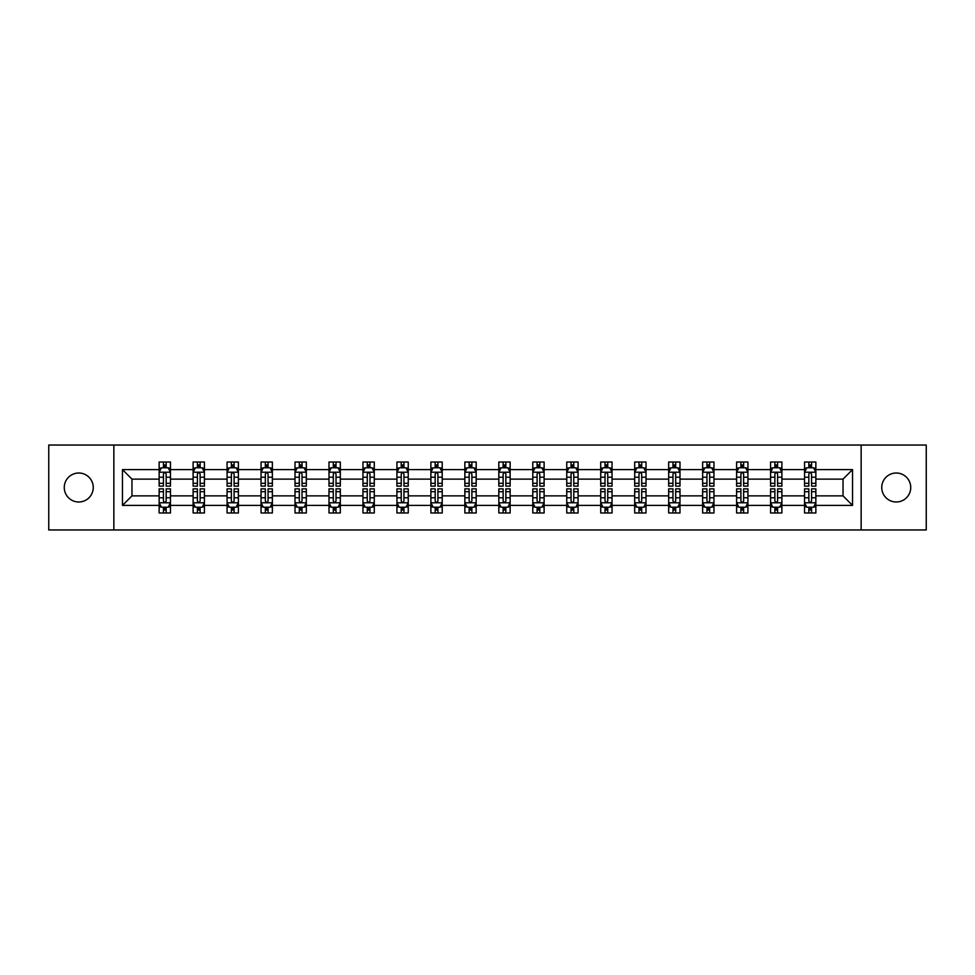 <?xml version="1.0" encoding="UTF-8"?>
<svg xmlns="http://www.w3.org/2000/svg" width="975" height="975" viewBox="0 0 975 975"><rect width="100%" height="100%" fill="white"/><g stroke="black" fill="none" stroke-linecap="round" stroke-linejoin="round"><path stroke-width="1.46" d="M896.244 473.009A14.491 14.491 0 0 0 881.753 487.5A14.491 14.491 0 0 0 896.244 501.991A14.491 14.491 0 0 0 910.735 487.5A14.491 14.491 0 0 0 896.244 473.009M78.756 473.009A14.491 14.491 0 0 0 64.265 487.5A14.491 14.491 0 0 0 78.756 501.991A14.491 14.491 0 0 0 93.247 487.5A14.491 14.491 0 0 0 78.756 473.009M861.144 529.961L926.25 529.961L926.25 445.039L861.144 445.039L861.144 529.961L113.856 529.961L113.856 445.039L48.75 445.039L48.75 529.961L113.856 529.961M815.856 505.391L815.856 495.873L843.034 495.873L852.54 505.391L815.856 505.391L815.856 512.972L811.553 512.972L811.553 507.207M861.144 445.039L113.856 445.039M804.533 505.391L781.889 505.391L781.889 495.873L804.533 495.873L804.533 512.972L815.856 512.972L815.856 506.927L813.723 506.927M781.889 505.391L781.889 512.972L777.587 512.972L777.587 507.207M770.567 505.391L747.922 505.391L747.922 495.873L770.567 495.873L770.567 512.972L781.889 512.972L781.889 506.927L779.756 506.927M747.922 505.391L747.922 512.972L743.62 512.972L743.62 507.207M736.6 505.391L713.956 505.391L713.956 495.873L736.6 495.873L736.6 512.972L747.922 512.972L747.922 506.927L745.79 506.927M713.956 505.391L713.956 512.972L709.654 512.972L709.654 507.207M702.634 505.391L679.989 505.391L679.989 495.873L702.634 495.873L702.634 512.972L713.956 512.972L713.956 506.927L711.823 506.927M679.989 505.391L679.989 512.972L675.687 512.972L675.687 507.207M668.667 505.391L646.011 505.391L646.011 495.873L668.667 495.873L668.667 512.972L679.989 512.972L679.989 506.927L677.857 506.927M646.011 505.391L646.011 512.972L641.708 512.972L641.708 507.207M634.688 505.391L612.044 505.391L612.044 495.873L634.688 495.873L634.688 512.972L646.011 512.972L646.011 506.927L643.89 506.927M612.044 505.391L612.044 512.972L607.742 512.972L607.742 507.207M600.722 505.391L578.077 505.391L578.077 495.873L600.722 495.873L600.722 512.972L612.044 512.972L612.044 506.927L609.923 506.927M578.077 505.391L578.077 512.972L573.775 512.972L573.775 507.207M566.755 505.391L544.111 505.391L544.111 495.873L566.755 495.873L566.755 512.972L578.077 512.972L578.077 506.927L575.957 506.927M544.111 505.391L544.111 512.972L539.809 512.972L539.809 507.207M532.789 505.391L510.144 505.391L510.144 495.873L532.789 495.873L532.789 512.972L544.111 512.972L544.111 506.927L541.99 506.927M510.144 505.391L510.144 512.972L505.842 512.972L505.842 507.207M498.822 505.391L476.178 505.391L476.178 495.873L498.822 495.873L498.822 512.972L510.144 512.972L510.144 506.927L508.012 506.927M476.178 505.391L476.178 512.972L471.876 512.972L471.876 507.207M464.856 505.391L442.211 505.391L442.211 495.873L464.856 495.873L464.856 512.972L476.178 512.972L476.178 506.927L474.045 506.927M442.211 505.391L442.211 512.972L437.909 512.972L437.909 507.207M430.889 505.391L408.245 505.391L408.245 495.873L430.889 495.873L430.889 512.972L442.211 512.972L442.211 506.927L440.078 506.927M408.245 505.391L408.245 512.972L403.942 512.972L403.942 507.207M396.923 505.391L374.278 505.391L374.278 495.873L396.923 495.873L396.923 512.972L408.245 512.972L408.245 506.927L406.112 506.927M374.278 505.391L374.278 512.972L369.976 512.972L369.976 507.207M362.956 505.391L340.312 505.391L340.312 495.873L362.956 495.873L362.956 512.972L374.278 512.972L374.278 506.927L372.145 506.927M340.312 505.391L340.312 512.972L336.009 512.972L336.009 507.207M328.989 505.391L306.333 505.391L306.333 495.873L328.989 495.873L328.989 512.972L340.312 512.972L340.312 506.927L338.179 506.927M306.333 505.391L306.333 512.972L302.031 512.972L302.031 507.207M295.011 505.391L272.366 505.391L272.366 495.873L295.011 495.873L295.011 512.972L306.333 512.972L306.333 506.927L304.212 506.927M272.366 505.391L272.366 512.972L268.064 512.972L268.064 507.207M261.044 505.391L238.4 505.391L238.4 495.873L261.044 495.873L261.044 512.972L272.366 512.972L272.366 506.927L270.246 506.927M238.4 505.391L238.4 512.972L234.098 512.972L234.098 507.207M227.077 505.391L204.433 505.391L204.433 495.873L227.077 495.873L227.077 512.972L238.4 512.972L238.4 506.927L236.279 506.927M204.433 505.391L204.433 512.972L200.131 512.972L200.131 507.207M193.111 505.391L170.467 505.391L170.467 495.873L193.111 495.873L193.111 512.972L204.433 512.972L204.433 506.927L202.312 506.927M170.467 505.391L170.467 512.972L166.164 512.972L166.164 507.207M159.144 505.391L122.46 505.391L122.46 469.609L159.144 469.609L159.144 479.127L131.966 479.127L131.966 495.873L159.144 495.873L159.144 512.972L170.467 512.972L170.467 506.927L168.334 506.927M161.277 468.073L159.144 468.073L159.144 462.028L159.144 469.609M159.144 462.028L170.467 462.028L170.467 469.609L193.111 469.609L193.111 462.028L204.433 462.028L204.433 469.609L227.077 469.609L227.077 462.028L238.4 462.028L238.4 469.609L261.044 469.609L261.044 462.028L272.366 462.028L272.366 469.609L295.011 469.609L295.011 462.028L306.333 462.028L306.333 469.609L328.989 469.609L328.989 462.028L340.312 462.028L340.312 469.609L362.956 469.609L362.956 462.028L374.278 462.028L374.278 469.609L396.923 469.609L396.923 462.028L408.245 462.028L408.245 469.609L430.889 469.609L430.889 462.028L442.211 462.028L442.211 469.609L464.856 469.609L464.856 462.028L476.178 462.028L476.178 469.609L498.822 469.609L498.822 462.028L510.144 462.028L510.144 469.609L532.789 469.609L532.789 462.028L544.111 462.028L544.111 469.609L566.755 469.609L566.755 462.028L578.077 462.028L578.077 469.609L600.722 469.609L600.722 462.028L612.044 462.028L612.044 469.609L634.688 469.609L634.688 462.028L646.011 462.028L646.011 469.609L668.667 469.609L668.667 462.028L679.989 462.028L679.989 469.609L702.634 469.609L702.634 462.028L713.956 462.028L713.956 469.609L736.6 469.609L736.6 462.028L747.922 462.028L747.922 469.609L770.567 469.609L770.567 462.028L781.889 462.028L781.889 469.609L804.533 469.609L804.533 462.028L815.856 462.028L815.856 469.609L852.54 469.609L852.54 505.391M804.533 469.609L804.533 479.127L781.889 479.127L781.889 469.609M770.567 469.609L770.567 479.127L747.922 479.127L747.922 469.609M736.6 469.609L736.6 479.127L713.956 479.127L713.956 469.609M702.634 469.609L702.634 479.127L679.989 479.127L679.989 469.609M668.667 469.609L668.667 479.127L646.011 479.127L646.011 469.609M634.688 469.609L634.688 479.127L612.044 479.127L612.044 469.609M600.722 469.609L600.722 479.127L578.077 479.127L578.077 469.609M566.755 469.609L566.755 479.127L544.111 479.127L544.111 469.609M532.789 469.609L532.789 479.127L510.144 479.127L510.144 469.609M498.822 469.609L498.822 479.127L476.178 479.127L476.178 469.609M464.856 469.609L464.856 479.127L442.211 479.127L442.211 469.609M430.889 469.609L430.889 479.127L408.245 479.127L408.245 469.609M396.923 469.609L396.923 479.127L374.278 479.127L374.278 469.609M362.956 469.609L362.956 479.127L340.312 479.127L340.312 469.609M328.989 469.609L328.989 479.127L306.333 479.127L306.333 469.609M295.011 469.609L295.011 479.127L272.366 479.127L272.366 469.609M261.044 469.609L261.044 479.127L238.4 479.127L238.4 469.609M227.077 469.609L227.077 479.127L204.433 479.127L204.433 469.609M193.111 469.609L193.111 479.127L170.467 479.127L170.467 469.609M122.46 469.609L131.966 479.127M843.034 495.873L843.034 479.127L815.856 479.127L815.856 469.609M808.836 467.683L811.553 467.683M774.869 467.683L777.587 467.683M740.902 467.683L743.62 467.683M706.936 467.683L709.654 467.683M672.969 467.683L675.687 467.683M638.991 467.683L641.708 467.683M605.024 467.683L607.742 467.683M571.058 467.683L573.775 467.683M537.091 467.683L539.809 467.683M503.124 467.683L505.842 467.683M469.158 467.683L471.876 467.683M435.191 467.683L437.909 467.683M401.225 467.683L403.942 467.683M367.258 467.683L369.976 467.683M333.292 467.683L336.009 467.683M299.313 467.683L302.031 467.683M265.346 467.683L268.064 467.683M231.38 467.683L234.098 467.683M197.413 467.683L200.131 467.683M163.447 467.683L166.164 467.683M163.447 507.317L166.164 507.317M197.413 507.317L200.131 507.317M231.38 507.317L234.098 507.317M265.346 507.317L268.064 507.317M299.313 507.317L302.031 507.317M333.292 507.317L336.009 507.317M367.258 507.317L369.976 507.317M401.225 507.317L403.942 507.317M435.191 507.317L437.909 507.317M469.158 507.317L471.876 507.317M503.124 507.317L505.842 507.317M537.091 507.317L539.809 507.317M571.058 507.317L573.775 507.317M605.024 507.317L607.742 507.317M638.991 507.317L641.708 507.317M672.969 507.317L675.687 507.317M706.936 507.317L709.654 507.317M740.902 507.317L743.62 507.317M774.869 507.317L777.587 507.317M808.836 507.317L811.553 507.317M131.966 495.873L122.46 505.391M852.54 469.609L843.034 479.127M166.164 464.965L163.447 464.965M159.144 483.308L159.144 486.147L163.447 486.147L163.447 483.308L159.144 483.308L159.144 479.127M170.467 479.127L170.467 486.147L166.164 486.147L166.164 474.021C165.262 472.278 164.361 472.278 163.447 474.021L163.447 483.308M168.334 468.073L170.467 468.073L170.467 462.028L166.164 462.028L170.467 462.028M170.467 472.327L168.2 467.793L161.411 467.793L159.144 472.327M163.447 467.793L163.447 462.028M166.164 462.028L166.164 467.793M163.447 510.035L166.164 510.035M170.467 491.692L170.467 488.853L166.164 488.853L166.164 491.692L170.467 491.692L170.467 495.873M159.144 495.873L159.144 488.853L163.447 488.853L163.447 500.979C164.348 502.722 165.262 502.722 166.164 500.979L166.164 491.692M161.277 506.927L159.144 506.927L159.144 512.972L163.447 512.972L163.447 507.207M159.144 502.673L161.411 507.207L168.2 507.207L170.467 502.673M200.131 464.965L197.413 464.965M195.244 468.073L193.111 468.073L193.111 462.028L197.413 462.028L193.111 462.028M193.111 483.308L193.111 486.147L197.413 486.147L197.413 483.308L193.111 483.308L193.111 479.127M204.433 479.127L204.433 486.147L200.131 486.147L200.131 474.021C199.229 472.278 198.327 472.278 197.413 474.021L197.413 483.308M202.312 468.073L204.433 468.073L204.433 462.028L200.131 462.028L204.433 462.028M204.433 472.327L202.166 467.793L195.378 467.793L193.111 472.327M197.413 467.793L197.413 462.028M200.131 462.028L200.131 467.793M234.098 464.965L231.38 464.965M229.21 468.073L227.077 468.073L227.077 462.028L231.38 462.028L227.077 462.028M227.077 483.308L227.077 486.147L231.38 486.147L231.38 483.308L227.077 483.308L227.077 479.127M238.4 479.127L238.4 486.147L234.098 486.147L234.098 474.021C233.196 472.278 232.294 472.278 231.38 474.021L231.38 483.308M236.279 468.073L238.4 468.073L238.4 462.028L234.098 462.028L238.4 462.028M238.4 472.327L236.133 467.793L229.344 467.793L227.077 472.327M231.38 467.793L231.38 462.028M234.098 462.028L234.098 467.793M197.413 510.035L200.131 510.035M204.433 491.692L204.433 488.853L200.131 488.853L200.131 491.692L204.433 491.692L204.433 495.873M193.111 495.873L193.111 488.853L197.413 488.853L197.413 500.979C198.315 502.722 199.229 502.722 200.131 500.979L200.131 491.692M195.244 506.927L193.111 506.927L193.111 512.972L197.413 512.972L197.413 507.207M193.111 502.673L195.378 507.207L202.166 507.207L204.433 502.673M231.38 510.035L234.098 510.035M238.4 491.692L238.4 488.853L234.098 488.853L234.098 491.692L238.4 491.692L238.4 495.873M227.077 495.873L227.077 488.853L231.38 488.853L231.38 500.979C232.294 502.722 233.196 502.722 234.098 500.979L234.098 491.692M229.21 506.927L227.077 506.927L227.077 512.972L231.38 512.972L231.38 507.207M227.077 502.673L229.344 507.207L236.133 507.207L238.4 502.673M268.064 464.965L265.346 464.965M263.177 468.073L261.044 468.073L261.044 462.028L265.346 462.028L261.044 462.028M261.044 483.308L261.044 486.147L265.346 486.147L265.346 483.308L261.044 483.308L261.044 479.127M272.366 479.127L272.366 486.147L268.064 486.147L268.064 474.021C267.162 472.278 266.26 472.278 265.346 474.021L265.346 483.308M270.246 468.073L272.366 468.073L272.366 462.028L268.064 462.028L272.366 462.028M272.366 472.327L270.112 467.793L263.311 467.793L261.044 472.327M265.346 467.793L265.346 462.028M268.064 462.028L268.064 467.793M265.346 510.035L268.064 510.035M272.366 491.692L272.366 488.853L268.064 488.853L268.064 491.692L272.366 491.692L272.366 495.873M261.044 495.873L261.044 488.853L265.346 488.853L265.346 500.979C266.26 502.722 267.162 502.722 268.064 500.979L268.064 491.692M263.177 506.927L261.044 506.927L261.044 512.972L265.346 512.972L265.346 507.207M261.044 502.673L263.311 507.207L270.112 507.207L272.366 502.673M302.031 464.965L299.313 464.965M297.143 468.073L295.011 468.073L295.011 462.028L299.313 462.028L295.011 462.028M295.011 483.308L295.011 486.147L299.313 486.147L299.313 483.308L295.011 483.308L295.011 479.127M306.333 479.127L306.333 486.147L302.031 486.147L302.031 474.021C301.129 472.278 300.227 472.278 299.313 474.021L299.313 483.308M304.212 468.073L306.333 468.073L306.333 462.028L302.031 462.028L306.333 462.028M306.333 472.327L304.078 467.793L297.277 467.793L295.011 472.327M299.313 467.793L299.313 462.028M302.031 462.028L302.031 467.793M299.313 510.035L302.031 510.035M306.333 491.692L306.333 488.853L302.031 488.853L302.031 491.692L306.333 491.692L306.333 495.873M295.011 495.873L295.011 488.853L299.313 488.853L299.313 500.979C300.227 502.722 301.129 502.722 302.031 500.979L302.031 491.692M297.143 506.927L295.011 506.927L295.011 512.972L299.313 512.972L299.313 507.207M295.011 502.673L297.277 507.207L304.078 507.207L306.333 502.673M336.009 464.965L333.292 464.965M331.11 468.073L328.989 468.073L328.989 462.028L333.292 462.028L328.989 462.028M328.989 483.308L328.989 486.147L333.292 486.147L333.292 483.308L328.989 483.308L328.989 479.127M340.312 479.127L340.312 486.147L336.009 486.147L336.009 474.021C335.095 472.278 334.193 472.278 333.292 474.021L333.292 483.308M338.179 468.073L340.312 468.073L340.312 462.028L336.009 462.028L340.312 462.028M340.312 472.327L338.045 467.793L331.244 467.793L328.989 472.327M333.292 467.793L333.292 462.028M336.009 462.028L336.009 467.793M333.292 510.035L336.009 510.035M340.312 491.692L340.312 488.853L336.009 488.853L336.009 491.692L340.312 491.692L340.312 495.873M328.989 495.873L328.989 488.853L333.292 488.853L333.292 500.979C334.193 502.722 335.095 502.722 336.009 500.979L336.009 491.692M331.11 506.927L328.989 506.927L328.989 512.972L333.292 512.972L333.292 507.207M328.989 502.673L331.244 507.207L338.045 507.207L340.312 502.673M369.976 464.965L367.258 464.965M365.077 468.073L362.956 468.073L362.956 462.028L367.258 462.028L362.956 462.028M362.956 483.308L362.956 486.147L367.258 486.147L367.258 483.308L362.956 483.308L362.956 479.127M374.278 479.127L374.278 486.147L369.976 486.147L369.976 474.021C369.062 472.278 368.16 472.278 367.258 474.021L367.258 483.308M372.145 468.073L374.278 468.073L374.278 462.028L369.976 462.028L374.278 462.028M374.278 472.327L372.011 467.793L365.211 467.793L362.956 472.327M367.258 467.793L367.258 462.028M369.976 462.028L369.976 467.793M403.942 464.965L401.225 464.965M399.043 468.073L396.923 468.073L396.923 462.028L401.225 462.028L396.923 462.028M396.923 483.308L396.923 486.147L401.225 486.147L401.225 483.308L396.923 483.308L396.923 479.127M408.245 479.127L408.245 486.147L403.942 486.147L403.942 474.021C403.041 472.278 402.127 472.278 401.225 474.021L401.225 483.308M406.112 468.073L408.245 468.073L408.245 462.028L403.942 462.028L408.245 462.028M408.245 472.327L405.978 467.793L399.189 467.793L396.923 472.327M401.225 467.793L401.225 462.028M403.942 462.028L403.942 467.793M437.909 464.965L435.191 464.965M433.01 468.073L430.889 468.073L430.889 462.028L435.191 462.028L430.889 462.028M430.889 483.308L430.889 486.147L435.191 486.147L435.191 483.308L430.889 483.308L430.889 479.127M442.211 479.127L442.211 486.147L437.909 486.147L437.909 474.021C437.007 472.278 436.093 472.278 435.191 474.021L435.191 483.308M440.078 468.073L442.211 468.073L442.211 462.028L437.909 462.028L442.211 462.028M442.211 472.327L439.944 467.793L433.156 467.793L430.889 472.327M435.191 467.793L435.191 462.028M437.909 462.028L437.909 467.793M471.876 464.965L469.158 464.965M466.988 468.073L464.856 468.073L464.856 462.028L469.158 462.028L464.856 462.028M464.856 483.308L464.856 486.147L469.158 486.147L469.158 483.308L464.856 483.308L464.856 479.127M476.178 479.127L476.178 486.147L471.876 486.147L471.876 474.021C470.974 472.278 470.06 472.278 469.158 474.021L469.158 483.308M474.045 468.073L476.178 468.073L476.178 462.028L471.876 462.028L476.178 462.028M476.178 472.327L473.911 467.793L467.122 467.793L464.856 472.327M469.158 467.793L469.158 462.028M471.876 462.028L471.876 467.793M505.842 464.965L503.124 464.965M500.955 468.073L498.822 468.073L498.822 462.028L503.124 462.028L498.822 462.028M498.822 483.308L498.822 486.147L503.124 486.147L503.124 483.308L498.822 483.308L498.822 479.127M510.144 479.127L510.144 486.147L505.842 486.147L505.842 474.021C504.94 472.278 504.026 472.278 503.124 474.021L503.124 483.308M508.012 468.073L510.144 468.073L510.144 462.028L505.842 462.028L510.144 462.028M510.144 472.327L507.878 467.793L501.089 467.793L498.822 472.327M503.124 467.793L503.124 462.028M505.842 462.028L505.842 467.793M539.809 464.965L537.091 464.965M534.922 468.073L532.789 468.073L532.789 462.028L537.091 462.028L532.789 462.028M532.789 483.308L532.789 486.147L537.091 486.147L537.091 483.308L532.789 483.308L532.789 479.127M544.111 479.127L544.111 486.147L539.809 486.147L539.809 474.021C538.907 472.278 538.005 472.278 537.091 474.021L537.091 483.308M541.99 468.073L544.111 468.073L544.111 462.028L539.809 462.028L544.111 462.028M544.111 472.327L541.844 467.793L535.056 467.793L532.789 472.327M537.091 467.793L537.091 462.028M539.809 462.028L539.809 467.793M573.775 464.965L571.058 464.965M568.888 468.073L566.755 468.073L566.755 462.028L571.058 462.028L566.755 462.028M566.755 483.308L566.755 486.147L571.058 486.147L571.058 483.308L566.755 483.308L566.755 479.127M578.077 479.127L578.077 486.147L573.775 486.147L573.775 474.021C572.873 472.278 571.972 472.278 571.058 474.021L571.058 483.308M575.957 468.073L578.077 468.073L578.077 462.028L573.775 462.028L578.077 462.028M578.077 472.327L575.811 467.793L569.022 467.793L566.755 472.327M571.058 467.793L571.058 462.028M573.775 462.028L573.775 467.793M607.742 464.965L605.024 464.965M602.855 468.073L600.722 468.073L600.722 462.028L605.024 462.028L600.722 462.028M600.722 483.308L600.722 486.147L605.024 486.147L605.024 483.308L600.722 483.308L600.722 479.127M612.044 479.127L612.044 486.147L607.742 486.147L607.742 474.021C606.84 472.278 605.938 472.278 605.024 474.021L605.024 483.308M609.923 468.073L612.044 468.073L612.044 462.028L607.742 462.028L612.044 462.028M612.044 472.327L609.789 467.793L602.989 467.793L600.722 472.327M605.024 467.793L605.024 462.028M607.742 462.028L607.742 467.793M641.708 464.965L638.991 464.965M636.821 468.073L634.688 468.073L634.688 462.028L638.991 462.028L634.688 462.028M634.688 483.308L634.688 486.147L638.991 486.147L638.991 483.308L634.688 483.308L634.688 479.127M646.011 479.127L646.011 486.147L641.708 486.147L641.708 474.021C640.807 472.278 639.905 472.278 638.991 474.021L638.991 483.308M643.89 468.073L646.011 468.073L646.011 462.028L641.708 462.028L646.011 462.028M646.011 472.327L643.756 467.793L636.955 467.793L634.688 472.327M638.991 467.793L638.991 462.028M641.708 462.028L641.708 467.793M675.687 464.965L672.969 464.965M670.788 468.073L668.667 468.073L668.667 462.028L672.969 462.028L668.667 462.028M668.667 483.308L668.667 486.147L672.969 486.147L672.969 483.308L668.667 483.308L668.667 479.127M679.989 479.127L679.989 486.147L675.687 486.147L675.687 474.021C674.773 472.278 673.871 472.278 672.969 474.021L672.969 483.308M677.857 468.073L679.989 468.073L679.989 462.028L675.687 462.028L679.989 462.028M679.989 472.327L677.723 467.793L670.922 467.793L668.667 472.327M672.969 467.793L672.969 462.028M675.687 462.028L675.687 467.793M709.654 464.965L706.936 464.965M704.754 468.073L702.634 468.073L702.634 462.028L706.936 462.028L702.634 462.028M702.634 483.308L702.634 486.147L706.936 486.147L706.936 483.308L702.634 483.308L702.634 479.127M713.956 479.127L713.956 486.147L709.654 486.147L709.654 474.021C708.74 472.278 707.838 472.278 706.936 474.021L706.936 483.308M711.823 468.073L713.956 468.073L713.956 462.028L709.654 462.028L713.956 462.028M713.956 472.327L711.689 467.793L704.888 467.793L702.634 472.327M706.936 467.793L706.936 462.028M709.654 462.028L709.654 467.793M743.62 464.965L740.902 464.965M738.721 468.073L736.6 468.073L736.6 462.028L740.902 462.028L736.6 462.028M736.6 483.308L736.6 486.147L740.902 486.147L740.902 483.308L736.6 483.308L736.6 479.127M747.922 479.127L747.922 486.147L743.62 486.147L743.62 474.021C742.706 472.278 741.804 472.278 740.902 474.021L740.902 483.308M745.79 468.073L747.922 468.073L747.922 462.028L743.62 462.028L747.922 462.028M747.922 472.327L745.656 467.793L738.867 467.793L736.6 472.327M740.902 467.793L740.902 462.028M743.62 462.028L743.62 467.793M777.587 464.965L774.869 464.965M772.688 468.073L770.567 468.073L770.567 462.028L774.869 462.028L770.567 462.028M770.567 483.308L770.567 486.147L774.869 486.147L774.869 483.308L770.567 483.308L770.567 479.127M781.889 479.127L781.889 486.147L777.587 486.147L777.587 474.021C776.685 472.278 775.771 472.278 774.869 474.021L774.869 483.308M779.756 468.073L781.889 468.073L781.889 462.028L777.587 462.028L781.889 462.028M781.889 472.327L779.622 467.793L772.834 467.793L770.567 472.327M774.869 467.793L774.869 462.028M777.587 462.028L777.587 467.793M811.553 464.965L808.836 464.965M806.666 468.073L804.533 468.073L804.533 462.028L808.836 462.028L804.533 462.028M804.533 483.308L804.533 486.147L808.836 486.147L808.836 483.308L804.533 483.308L804.533 479.127M815.856 479.127L815.856 486.147L811.553 486.147L811.553 474.021C810.652 472.278 809.737 472.278 808.836 474.021L808.836 483.308M813.723 468.073L815.856 468.073L815.856 462.028L811.553 462.028L815.856 462.028M815.856 472.327L813.589 467.793L806.8 467.793L804.533 472.327M808.836 467.793L808.836 462.028M811.553 462.028L811.553 467.793M367.258 510.035L369.976 510.035M374.278 491.692L374.278 488.853L369.976 488.853L369.976 491.692L374.278 491.692L374.278 495.873M362.956 495.873L362.956 488.853L367.258 488.853L367.258 500.979C368.16 502.722 369.062 502.722 369.976 500.979L369.976 491.692M365.077 506.927L362.956 506.927L362.956 512.972L367.258 512.972L367.258 507.207M362.956 502.673L365.211 507.207L372.011 507.207L374.278 502.673M401.225 510.035L403.942 510.035M408.245 491.692L408.245 488.853L403.942 488.853L403.942 491.692L408.245 491.692L408.245 495.873M396.923 495.873L396.923 488.853L401.225 488.853L401.225 500.979C402.127 502.722 403.028 502.722 403.942 500.979L403.942 491.692M399.043 506.927L396.923 506.927L396.923 512.972L401.225 512.972L401.225 507.207M396.923 502.673L399.189 507.207L405.978 507.207L408.245 502.673M435.191 510.035L437.909 510.035M442.211 491.692L442.211 488.853L437.909 488.853L437.909 491.692L442.211 491.692L442.211 495.873M430.889 495.873L430.889 488.853L435.191 488.853L435.191 500.979C436.093 502.722 436.995 502.722 437.909 500.979L437.909 491.692M433.01 506.927L430.889 506.927L430.889 512.972L435.191 512.972L435.191 507.207M430.889 502.673L433.156 507.207L439.944 507.207L442.211 502.673M469.158 510.035L471.876 510.035M476.178 491.692L476.178 488.853L471.876 488.853L471.876 491.692L476.178 491.692L476.178 495.873M464.856 495.873L464.856 488.853L469.158 488.853L469.158 500.979C470.06 502.722 470.974 502.722 471.876 500.979L471.876 491.692M466.988 506.927L464.856 506.927L464.856 512.972L469.158 512.972L469.158 507.207M464.856 502.673L467.122 507.207L473.911 507.207L476.178 502.673M503.124 510.035L505.842 510.035M510.144 491.692L510.144 488.853L505.842 488.853L505.842 491.692L510.144 491.692L510.144 495.873M498.822 495.873L498.822 488.853L503.124 488.853L503.124 500.979C504.026 502.722 504.94 502.722 505.842 500.979L505.842 491.692M500.955 506.927L498.822 506.927L498.822 512.972L503.124 512.972L503.124 507.207M498.822 502.673L501.089 507.207L507.878 507.207L510.144 502.673M537.091 510.035L539.809 510.035M544.111 491.692L544.111 488.853L539.809 488.853L539.809 491.692L544.111 491.692L544.111 495.873M532.789 495.873L532.789 488.853L537.091 488.853L537.091 500.979C537.993 502.722 538.907 502.722 539.809 500.979L539.809 491.692M534.922 506.927L532.789 506.927L532.789 512.972L537.091 512.972L537.091 507.207M532.789 502.673L535.056 507.207L541.844 507.207L544.111 502.673M571.058 510.035L573.775 510.035M578.077 491.692L578.077 488.853L573.775 488.853L573.775 491.692L578.077 491.692L578.077 495.873M566.755 495.873L566.755 488.853L571.058 488.853L571.058 500.979C571.959 502.722 572.873 502.722 573.775 500.979L573.775 491.692M568.888 506.927L566.755 506.927L566.755 512.972L571.058 512.972L571.058 507.207M566.755 502.673L569.022 507.207L575.811 507.207L578.077 502.673M605.024 510.035L607.742 510.035M612.044 491.692L612.044 488.853L607.742 488.853L607.742 491.692L612.044 491.692L612.044 495.873M600.722 495.873L600.722 488.853L605.024 488.853L605.024 500.979C605.938 502.722 606.84 502.722 607.742 500.979L607.742 491.692M602.855 506.927L600.722 506.927L600.722 512.972L605.024 512.972L605.024 507.207M600.722 502.673L602.989 507.207L609.789 507.207L612.044 502.673M638.991 510.035L641.708 510.035M646.011 491.692L646.011 488.853L641.708 488.853L641.708 491.692L646.011 491.692L646.011 495.873M634.688 495.873L634.688 488.853L638.991 488.853L638.991 500.979C639.905 502.722 640.807 502.722 641.708 500.979L641.708 491.692M636.821 506.927L634.688 506.927L634.688 512.972L638.991 512.972L638.991 507.207M634.688 502.673L636.955 507.207L643.756 507.207L646.011 502.673M672.969 510.035L675.687 510.035M679.989 491.692L679.989 488.853L675.687 488.853L675.687 491.692L679.989 491.692L679.989 495.873M668.667 495.873L668.667 488.853L672.969 488.853L672.969 500.979C673.871 502.722 674.773 502.722 675.687 500.979L675.687 491.692M670.788 506.927L668.667 506.927L668.667 512.972L672.969 512.972L672.969 507.207M668.667 502.673L670.922 507.207L677.723 507.207L679.989 502.673M706.936 510.035L709.654 510.035M713.956 491.692L713.956 488.853L709.654 488.853L709.654 491.692L713.956 491.692L713.956 495.873M702.634 495.873L702.634 488.853L706.936 488.853L706.936 500.979C707.838 502.722 708.74 502.722 709.654 500.979L709.654 491.692M704.754 506.927L702.634 506.927L702.634 512.972L706.936 512.972L706.936 507.207M702.634 502.673L704.888 507.207L711.689 507.207L713.956 502.673M740.902 510.035L743.62 510.035M747.922 491.692L747.922 488.853L743.62 488.853L743.62 491.692L747.922 491.692L747.922 495.873M736.6 495.873L736.6 488.853L740.902 488.853L740.902 500.979C741.804 502.722 742.706 502.722 743.62 500.979L743.62 491.692M738.721 506.927L736.6 506.927L736.6 512.972L740.902 512.972L740.902 507.207M736.6 502.673L738.867 507.207L745.656 507.207L747.922 502.673M774.869 510.035L777.587 510.035M781.889 491.692L781.889 488.853L777.587 488.853L777.587 491.692L781.889 491.692L781.889 495.873M770.567 495.873L770.567 488.853L774.869 488.853L774.869 500.979C775.771 502.722 776.673 502.722 777.587 500.979L777.587 491.692M772.688 506.927L770.567 506.927L770.567 512.972L774.869 512.972L774.869 507.207M770.567 502.673L772.834 507.207L779.622 507.207L781.889 502.673M808.836 510.035L811.553 510.035M815.856 491.692L815.856 488.853L811.553 488.853L811.553 491.692L815.856 491.692L815.856 495.873M804.533 495.873L804.533 488.853L808.836 488.853L808.836 500.979C809.737 502.722 810.639 502.722 811.553 500.979L811.553 491.692M806.666 506.927L804.533 506.927L804.533 512.972L808.836 512.972L808.836 507.207M804.533 502.673L806.8 507.207L813.589 507.207L815.856 502.673M170.406 472.217L159.205 472.217M170.467 483.308L166.164 483.308M163.447 477.238L159.144 477.238M170.467 477.238L166.164 477.238M166.164 466.403L163.447 466.403M159.205 502.783L170.406 502.783M159.144 491.692L163.447 491.692M166.164 497.762L170.467 497.762M159.144 497.762L163.447 497.762M163.447 508.597L166.164 508.597M204.384 472.217L193.172 472.217M204.433 483.308L200.131 483.308M197.413 477.238L193.111 477.238M204.433 477.238L200.131 477.238M200.131 466.403L197.413 466.403M238.351 472.217L227.138 472.217M238.4 483.308L234.098 483.308M231.38 477.238L227.077 477.238M238.4 477.238L234.098 477.238M234.098 466.403L231.38 466.403M193.172 502.783L204.384 502.783M193.111 491.692L197.413 491.692M200.131 497.762L204.433 497.762M193.111 497.762L197.413 497.762M197.413 508.597L200.131 508.597M227.138 502.783L238.351 502.783M227.077 491.692L231.38 491.692M234.098 497.762L238.4 497.762M227.077 497.762L231.38 497.762M231.38 508.597L234.098 508.597M272.317 472.217L261.105 472.217M272.366 483.308L268.064 483.308M265.346 477.238L261.044 477.238M272.366 477.238L268.064 477.238M268.064 466.403L265.346 466.403M261.105 502.783L272.317 502.783M261.044 491.692L265.346 491.692M268.064 497.762L272.366 497.762M261.044 497.762L265.346 497.762M265.346 508.597L268.064 508.597M306.284 472.217L295.072 472.217M306.333 483.308L302.031 483.308M299.313 477.238L295.011 477.238M306.333 477.238L302.031 477.238M302.031 466.403L299.313 466.403M295.072 502.783L306.284 502.783M295.011 491.692L299.313 491.692M302.031 497.762L306.333 497.762M295.011 497.762L299.313 497.762M299.313 508.597L302.031 508.597M340.251 472.217L329.038 472.217M340.312 483.308L336.009 483.308M333.292 477.238L328.989 477.238M340.312 477.238L336.009 477.238M336.009 466.403L333.292 466.403M329.038 502.783L340.251 502.783M328.989 491.692L333.292 491.692M336.009 497.762L340.312 497.762M328.989 497.762L333.292 497.762M333.292 508.597L336.009 508.597M374.217 472.217L363.005 472.217M374.278 483.308L369.976 483.308M367.258 477.238L362.956 477.238M374.278 477.238L369.976 477.238M369.976 466.403L367.258 466.403M408.184 472.217L396.971 472.217M408.245 483.308L403.942 483.308M401.225 477.238L396.923 477.238M408.245 477.238L403.942 477.238M403.942 466.403L401.225 466.403M442.15 472.217L430.938 472.217M442.211 483.308L437.909 483.308M435.191 477.238L430.889 477.238M442.211 477.238L437.909 477.238M437.909 466.403L435.191 466.403M476.117 472.217L464.917 472.217M476.178 483.308L471.876 483.308M469.158 477.238L464.856 477.238M476.178 477.238L471.876 477.238M471.876 466.403L469.158 466.403M510.083 472.217L498.883 472.217M510.144 483.308L505.842 483.308M503.124 477.238L498.822 477.238M510.144 477.238L505.842 477.238M505.842 466.403L503.124 466.403M544.062 472.217L532.85 472.217M544.111 483.308L539.809 483.308M537.091 477.238L532.789 477.238M544.111 477.238L539.809 477.238M539.809 466.403L537.091 466.403M578.029 472.217L566.816 472.217M578.077 483.308L573.775 483.308M571.058 477.238L566.755 477.238M578.077 477.238L573.775 477.238M573.775 466.403L571.058 466.403M611.995 472.217L600.783 472.217M612.044 483.308L607.742 483.308M605.024 477.238L600.722 477.238M612.044 477.238L607.742 477.238M607.742 466.403L605.024 466.403M645.962 472.217L634.749 472.217M646.011 483.308L641.708 483.308M638.991 477.238L634.688 477.238M646.011 477.238L641.708 477.238M641.708 466.403L638.991 466.403M679.928 472.217L668.716 472.217M679.989 483.308L675.687 483.308M672.969 477.238L668.667 477.238M679.989 477.238L675.687 477.238M675.687 466.403L672.969 466.403M713.895 472.217L702.682 472.217M713.956 483.308L709.654 483.308M706.936 477.238L702.634 477.238M713.956 477.238L709.654 477.238M709.654 466.403L706.936 466.403M747.862 472.217L736.649 472.217M747.922 483.308L743.62 483.308M740.902 477.238L736.6 477.238M747.922 477.238L743.62 477.238M743.62 466.403L740.902 466.403M781.828 472.217L770.616 472.217M781.889 483.308L777.587 483.308M774.869 477.238L770.567 477.238M781.889 477.238L777.587 477.238M777.587 466.403L774.869 466.403M815.795 472.217L804.594 472.217M815.856 483.308L811.553 483.308M808.836 477.238L804.533 477.238M815.856 477.238L811.553 477.238M811.553 466.403L808.836 466.403M363.005 502.783L374.217 502.783M362.956 491.692L367.258 491.692M369.976 497.762L374.278 497.762M362.956 497.762L367.258 497.762M367.258 508.597L369.976 508.597M396.971 502.783L408.184 502.783M396.923 491.692L401.225 491.692M403.942 497.762L408.245 497.762M396.923 497.762L401.225 497.762M401.225 508.597L403.942 508.597M430.938 502.783L442.15 502.783M430.889 491.692L435.191 491.692M437.909 497.762L442.211 497.762M430.889 497.762L435.191 497.762M435.191 508.597L437.909 508.597M464.917 502.783L476.117 502.783M464.856 491.692L469.158 491.692M471.876 497.762L476.178 497.762M464.856 497.762L469.158 497.762M469.158 508.597L471.876 508.597M498.883 502.783L510.083 502.783M498.822 491.692L503.124 491.692M505.842 497.762L510.144 497.762M498.822 497.762L503.124 497.762M503.124 508.597L505.842 508.597M532.85 502.783L544.062 502.783M532.789 491.692L537.091 491.692M539.809 497.762L544.111 497.762M532.789 497.762L537.091 497.762M537.091 508.597L539.809 508.597M566.816 502.783L578.029 502.783M566.755 491.692L571.058 491.692M573.775 497.762L578.077 497.762M566.755 497.762L571.058 497.762M571.058 508.597L573.775 508.597M600.783 502.783L611.995 502.783M600.722 491.692L605.024 491.692M607.742 497.762L612.044 497.762M600.722 497.762L605.024 497.762M605.024 508.597L607.742 508.597M634.749 502.783L645.962 502.783M634.688 491.692L638.991 491.692M641.708 497.762L646.011 497.762M634.688 497.762L638.991 497.762M638.991 508.597L641.708 508.597M668.716 502.783L679.928 502.783M668.667 491.692L672.969 491.692M675.687 497.762L679.989 497.762M668.667 497.762L672.969 497.762M672.969 508.597L675.687 508.597M702.682 502.783L713.895 502.783M702.634 491.692L706.936 491.692M709.654 497.762L713.956 497.762M702.634 497.762L706.936 497.762M706.936 508.597L709.654 508.597M736.649 502.783L747.862 502.783M736.6 491.692L740.902 491.692M743.62 497.762L747.922 497.762M736.6 497.762L740.902 497.762M740.902 508.597L743.62 508.597M770.616 502.783L781.828 502.783M770.567 491.692L774.869 491.692M777.587 497.762L781.889 497.762M770.567 497.762L774.869 497.762M774.869 508.597L777.587 508.597M804.594 502.783L815.795 502.783M804.533 491.692L808.836 491.692M811.553 497.762L815.856 497.762M804.533 497.762L808.836 497.762M808.836 508.597L811.553 508.597"/></g></svg>
